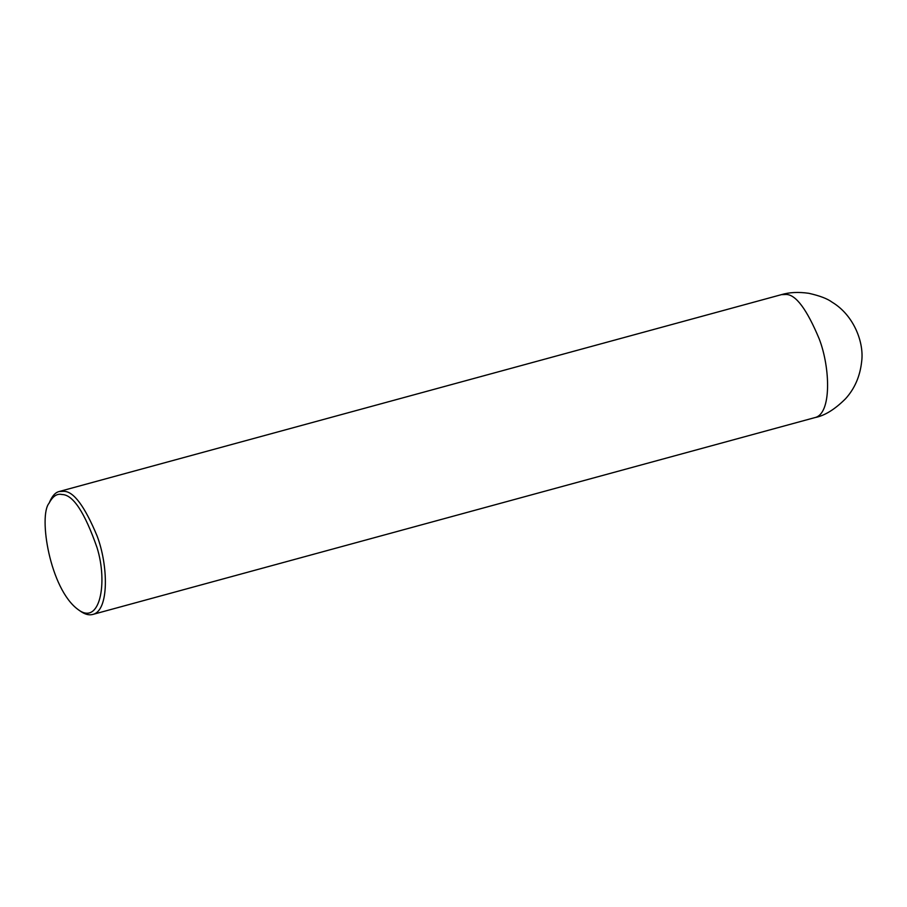 <?xml version="1.0" encoding="UTF-8"?>
<svg xmlns="http://www.w3.org/2000/svg" width="907" height="907" viewBox="0 0 907 907"><rect width="100%" height="100%" fill="white"/><g stroke="black" fill="none" stroke-linecap="round" stroke-linejoin="round"><path stroke-width="1.36" d="M49.08 503.192L50.361 500.358C52.867 495.211 55.815 492.263 59.216 491.503L63.875 491.311C73.614 491.367 84.657 506.185 97.015 535.776C108.25 564.914 109.418 610.774 92.729 614.458C89.045 615.434 85.009 614.379 80.61 611.318L78.059 609.527C49.885 589.062 38.287 515.879 49.08 503.192C52.753 496.197 57.062 493.306 62.027 494.53C72.991 494.61 84.657 512.274 97.004 547.545C108.126 582.827 99.849 626.261 78.059 609.527M814.928 417.594C824.565 415.757 834.769 409.476 845.539 398.751C854.666 388.695 860.04 376.326 861.65 361.632C864.246 342.778 854.009 315.273 832.048 302.156C827.422 298.686 819.679 295.739 808.795 293.301C798.511 291.827 789.385 292.269 781.415 294.65L786.074 294.458C795.813 294.503 806.867 309.332 819.225 338.923C830.449 368.049 831.628 413.921 814.928 417.594L92.729 614.458M781.415 294.65L59.216 491.503"/></g></svg>
